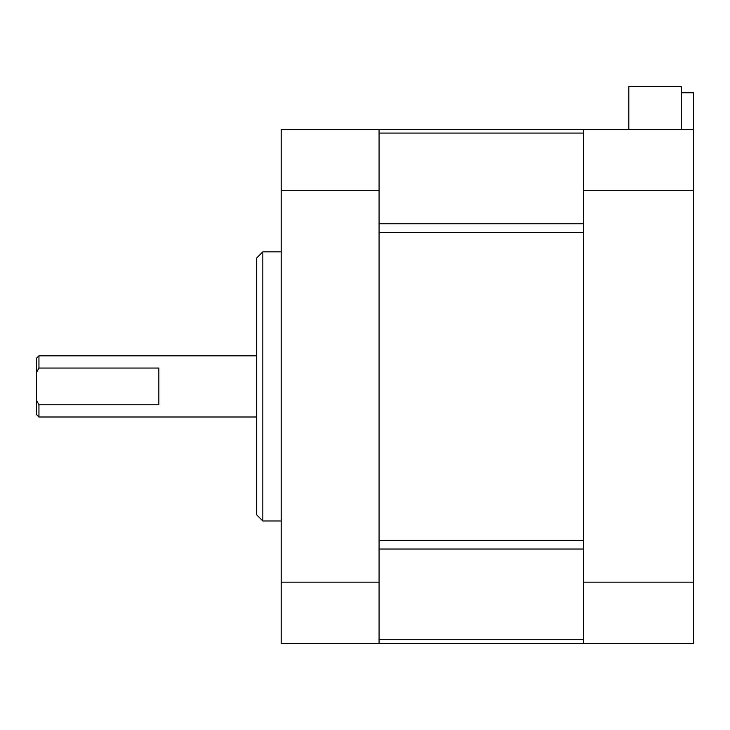 <?xml version="1.0" encoding="UTF-8"?>
<svg xmlns="http://www.w3.org/2000/svg" width="730" height="730" viewBox="0 0 730 730"><rect width="100%" height="100%" fill="white"/><g stroke="black" fill="none" stroke-linecap="round" stroke-linejoin="round"><path stroke-width="1.09" d="M379.071 232.432L379.071 540.392L583.389 540.392L583.389 232.432L379.071 232.432M583.389 643.34L583.389 582.166L693.5 582.166L693.5 643.34L281.196 643.34L281.196 582.166L379.071 582.166L379.071 190.658L281.196 190.658L281.196 129.484L693.5 129.484L693.5 190.658L583.389 190.658L583.389 129.484M38.945 416.994L36.5 414.549L36.5 400.305L38.945 404.767L38.945 416.994L256.723 416.994M38.945 355.82L38.945 368.057L36.5 372.519L36.5 358.275L38.945 355.82L256.723 355.82M262.837 520.992L256.723 514.878L256.723 257.945L262.837 251.832L262.837 520.992L281.196 520.992M38.945 404.767L158.848 404.767L158.848 368.057L38.945 368.057M262.837 251.832L281.196 251.832M281.196 582.166L281.196 190.658M379.071 582.166L379.071 643.34M379.071 129.484L379.071 190.658M36.5 372.519L36.5 400.305M693.5 129.484L693.5 92.783L681.263 92.783L681.263 129.484L681.263 86.66L628.813 86.66L628.813 129.484M583.389 582.166L583.389 190.658M693.5 190.658L693.5 582.166M583.389 133.07L379.071 133.07M379.071 223.772L583.389 223.772M583.389 549.042L379.071 549.042M379.071 639.754L583.389 639.754"/></g></svg>
